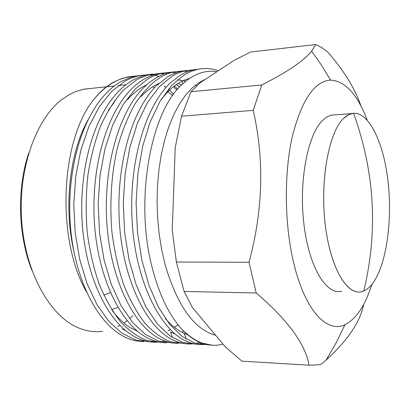 <?xml version="1.0" encoding="UTF-8"?>
<svg xmlns="http://www.w3.org/2000/svg" width="410" height="410" viewBox="0 0 410 410"><rect width="100%" height="100%" fill="white"/><g stroke="black" fill="none" stroke-linecap="round" stroke-linejoin="round"><path stroke-width="0.61" d="M31.944 270.41C18.066 235.827 16.743 188.533 28.664 153.232M91.481 88.365L83.102 89.339L75.753 91.548L69.546 94.459L61.423 99.881C35.183 120.115 17.563 171.057 21.817 222.691C25.979 274.357 50.948 317.15 79.115 328.149C86.992 331.285 94.797 332.331 102.531 331.295M117.839 326.483L119.915 325.371M123.861 322.942L127.074 320.625M130.047 318.196L132.881 315.603M73.626 250.223C63.596 205.497 69.879 152.028 87.971 119.956M125.516 330.516L122.17 328.989M343.606 118.352C329.092 131.923 320.102 178.878 325.063 222.876C329.876 266.874 346.783 295.912 361.722 291.648L363.742 290.977C367.406 289.398 370.809 286.272 373.946 281.588C386.85 262.041 392.411 219.468 388.024 181.281C383.714 143.239 369.441 112.448 353.594 113.288L348.664 114.662L343.606 118.352C346.845 115.21 350.171 113.524 353.594 113.288C369.43 112.463 383.714 143.192 388.029 181.297C392.406 219.422 386.85 262.062 373.946 281.588C370.824 286.257 367.421 289.388 363.742 290.977C348.741 297.937 330.89 270.533 325.407 225.818C319.774 181.205 328.707 132.22 343.606 118.352M335.518 114.826L331.403 115.138L329.01 115.922L326.058 117.537L323.172 119.853C308.079 133.352 298.736 179.811 303.805 223.25C308.735 266.777 326.232 295.451 341.735 291.264M215.66 335.293C194.207 329.435 177.376 305.957 165.163 264.85L161.724 249.921L159.198 234.248L157.635 218.094L157.071 201.74L157.517 185.474L158.957 169.576L161.366 154.314L164.676 139.953L168.823 126.705L173.722 114.774L179.267 104.314L185.356 95.443L191.88 88.258L198.722 82.789L205.789 79.063M216.377 72.063L215.916 71.606C204.938 70.074 194.202 73.887 183.7 83.04C150.593 109.639 133.952 201.31 152.571 269.109C159.551 295.359 169.253 315.331 181.676 329.025C194.335 341.796 207.158 347.05 220.134 344.789L223.076 344.154M207.814 344.743L194.863 343.098L182.148 336.431L169.75 324.407L158.414 307.09L148.943 285.298L141.906 260.319L137.488 232.367L136.11 202.765L137.914 173.502L142.639 146.472L150.101 122.083L160.033 101.311L171.739 85.367L184.367 74.805L191.106 71.381L198.035 69.28C204.872 67.932 211.621 68.439 218.274 70.812M199.383 69.034L191.859 70.197L184.946 72.678L180.128 75.255L170.196 83.004C144.484 107.656 128.038 165.333 132.374 225.013C136.515 283.392 161.058 330.844 186.965 341.489C193.218 344.18 199.485 345.128 205.769 344.323M201.951 343.196L199.403 343.723M195.806 344.133L182.67 342.447L169.786 335.78L157.23 323.797L145.765 306.583L136.192 284.94L129.088 260.145L124.635 232.419L123.261 203.063L125.101 174.05L129.893 147.241L137.463 123.051L147.518 102.438L159.372 86.607L172.164 76.101L178.007 73.093L182.993 71.319L186.017 70.581L193.417 69.828M187.437 70.325L178.862 71.765L170.898 74.922L167.987 76.542L156.174 85.962C131.021 111.428 115.369 167.372 119.597 225.203C123.692 281.731 147.369 328.154 173.061 340.049C179.923 343.329 186.832 344.559 193.786 343.739M195.903 343.416L199.967 342.432M183.962 343.534L170.652 341.807C161.888 338.347 153.299 332.146 144.899 323.203C136.807 312.61 129.719 299.741 123.635 284.591C118.352 268.729 114.467 251.361 111.981 232.48C109.419 203.396 111.443 173.645 117.347 148.01C121.985 131.343 127.935 116.527 135.192 103.545C143.013 92.081 151.326 83.353 160.136 77.377L166.05 74.379L171.103 72.606L174.168 71.868L181.558 71.099M175.659 71.601L167.029 73.047L162.965 74.41L157.978 76.711L150.065 81.882L142.29 89.006C117.752 115.179 102.889 169.397 107.01 225.408C111.069 280.117 133.855 325.453 159.285 338.532C165.461 341.776 171.723 343.39 178.078 343.385M178.253 342.145L176.197 342.529M172.282 342.944L158.803 341.176L145.591 334.509L132.743 322.619L121.027 305.604L111.264 284.258L104.032 259.837L99.522 232.542L98.149 203.662L100.066 175.126L104.986 148.763L112.745 124.953L123.046 104.642L135.182 89.026L148.276 78.633L153.253 76.081L158.347 74.174L162.478 73.134L169.858 72.36M164.041 72.857L158.475 73.569L154.329 74.61L149.214 76.511L144.212 79.063C138.846 82.164 133.619 86.52 128.535 92.137C104.678 118.92 90.605 171.416 94.618 225.623C98.641 278.544 120.519 322.747 145.617 336.928C152.453 340.823 159.408 342.775 166.48 342.786M160.761 342.355L147.118 340.551C138.139 337.082 129.355 330.916 120.765 322.05C112.504 311.569 105.278 298.864 99.082 283.935C93.711 268.304 89.764 251.197 87.248 232.613C85.716 213.446 85.91 194.463 87.827 175.664C90.62 157.758 94.894 141.163 100.66 125.88C107.256 111.576 114.815 99.686 123.343 90.21L136.581 79.873L140.599 77.782L148.856 74.851L158.321 73.6M152.582 74.097L147.005 74.815L142.808 75.855L137.632 77.751L132.579 80.298C126.485 83.758 120.596 88.775 114.913 95.356C91.799 122.641 78.505 173.42 82.415 225.838C86.397 276.991 107.353 320.015 132.051 335.221C140.83 340.602 149.752 342.868 158.819 342.012M160.843 341.761L164.738 340.971M181.989 332.279L183.583 331.008M155.2 341.099L151.382 341.643M149.394 341.776L135.592 339.941L122.083 333.289L108.963 321.496L97.011 304.671L87.079 283.617L79.735 259.561L75.158 232.685L73.795 204.262L75.778 176.192L80.821 150.25L88.755 126.803L99.276 106.79L111.674 91.379L125.05 81.098L130.144 78.556L136.407 76.357L139.579 75.619L146.939 74.825M141.281 75.322L135.689 76.04L130.39 77.408L121.104 81.513C114.267 85.336 107.707 91.051 101.419 98.672C79.109 126.352 66.589 175.418 70.397 226.053C74.333 275.448 94.351 317.268 118.582 333.412C126.803 338.839 135.192 341.571 143.751 341.612M131.574 76.332L122.364 78.264L113.175 82.354C106.149 86.351 99.558 92.224 93.393 99.978C99.855 92.101 106.62 86.208 113.683 82.302L118.828 79.771L124.092 77.879L128.366 76.834L135.73 76.034M183.649 71.14L187.683 71.53M171.918 72.385L175.895 72.734M190.542 77.449L190.829 77.598M160.351 73.615L164.266 73.923M183.121 83.568L182.819 83.358M148.938 74.83L152.797 75.107M154.872 75.399L158.875 76.245M176.356 84.568L179.636 87.038M177.848 89.016L174.209 86.105M173.676 94.238L169.386 90.19M165.994 87.397L164.031 85.941M181.676 329.025C188.011 335.759 194.442 340.361 200.972 342.832L212.165 345.205M167.746 91.789L172.748 95.52M178.001 324.705L174.373 327.308M170.334 329.686L168.141 330.757M137.683 331.403L130.165 327.544C123.948 323.674 117.993 318.063 112.309 310.708M108.276 110.351L114.062 102.695L114.257 101.019M173.835 86.392L174.675 88.252L177.197 89.78M127.495 99.64C133.599 92.844 139.923 87.935 146.472 84.901L146.467 84.906M178.007 83.491L181.62 84.998M141.055 96.668C146.811 90.548 152.756 86.115 158.89 83.363M177.545 79.786L185.848 81.206M195.426 85.177L196.692 85.895M174.86 333.858L170.606 332.064L172.267 337.476M187.565 334.673L184.326 333.407C177.863 330.598 171.544 325.648 165.368 318.565M161.268 99.271L168.582 90.964C175.275 84.501 182.26 80.329 189.533 78.448M86.52 292.022C56.042 238.917 60.49 140.758 93.393 99.978M361.143 106.385C354.968 88.509 343.78 70.325 327.569 51.829L321.753 47.555L315.756 44.536L250.612 52.024L234.018 60.403L200.003 82.887L190.998 91.743L181.533 116.214L175.224 147.636L172.251 230.21L176.367 262.01L184.111 291.454L192.469 307.577L225.464 347.009L241.951 361.169L246.779 361.461M184.111 291.454L256.209 292.981C287.738 319.954 305.363 344.026 309.079 365.197L318.698 364.833L321.486 364.075L326.109 360.072C347.782 340.295 360.313 321.727 363.696 304.369M309.079 365.197L241.951 361.169M181.533 116.214L253.211 110.346C264.486 159.434 263.087 210.084 249.019 262.287L176.367 262.01M315.756 44.536L311.626 51.147C304.128 60.654 287.507 71.929 261.759 84.967L190.998 91.743M249.019 262.287L256.209 292.981M261.759 84.967L253.211 110.346M371.844 284.448C365.151 305.645 356.177 319.062 344.928 324.699C326.36 333.868 303.426 308.817 292.607 258.08C284.304 219.903 284.299 171.57 292.397 136.181C301.755 99.861 314.485 81.175 330.598 80.109C345.199 81.036 357.402 94.367 367.201 120.094M152.535 86.864L154.503 87.709M118.008 307.49L111.587 309.57M110.444 292.591L103.791 295.159M198.035 69.28L193.863 69.736M186.017 70.581L181.902 71.032M174.168 71.868L170.109 72.309M162.478 73.134L158.475 73.569M150.952 74.384L147.005 74.815M139.579 75.619L135.689 76.04M128.366 76.834L127.53 76.926M181.871 81.334L182.978 83.701M184.326 333.407L186.196 339.126M168.582 90.964L169.11 88.355M326.109 360.067L336.174 342.832L344.928 324.699M311.626 51.147L321.553 65.303L330.598 80.109M351.529 113.611L331.403 115.138M353.594 113.288C374.801 172.364 378.184 231.594 363.742 290.977C378.184 231.594 374.801 172.364 353.594 113.288M125.875 84.798L118.3 85.587M114.328 85.998L106.861 86.771M106.508 86.807L84.158 89.129"/></g></svg>
